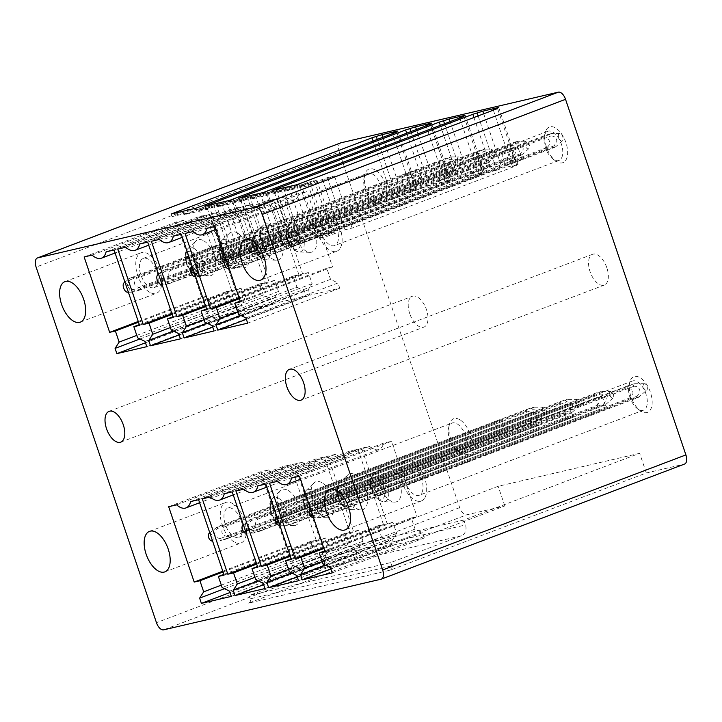 <?xml version="1.0" encoding="UTF-8"?>
<svg xmlns="http://www.w3.org/2000/svg" width="722" height="722" viewBox="0 0 722 722"><rect width="100%" height="100%" fill="white"/><g stroke="black" fill="none" stroke-linecap="round" stroke-linejoin="round"><path stroke-width="0.54" stroke-dasharray="3.61 2.71" d="M288.258 490.527A19.061 9.9 69.2 0 1 300.108 511.014A19.061 9.9 69.2 0 1 293.583 525.598A19.061 9.9 69.2 0 1 289.657 524.334A19.061 9.9 69.2 0 1 278.656 507.756A19.061 9.9 69.2 0 1 280.371 490.779A19.061 9.9 69.2 0 1 288.258 490.527M314.196 552.592L321.615 556.22L323.393 561.463L293.466 568.44L291.697 563.187L295.749 556.888L291.995 545.796L286.255 547.132L260.741 471.755L268.701 469.896A20.794 10.803 -110.8 0 0 278.087 472.964A20.794 10.803 -110.8 0 0 282.708 466.638L290.668 464.778L316.182 540.164L310.442 541.5L314.196 552.592L222.123 587.528M535.598 413.733A8.664 4.503 -110.8 0 0 534.163 412.298L528.865 413.535A8.664 4.503 -110.8 0 0 528.54 415.376L531.861 425.213A8.664 4.503 -110.8 0 0 533.305 426.648L538.594 425.411A8.664 4.503 -110.8 0 0 538.928 423.57L535.598 413.733L312.689 498.324A8.664 4.503 -110.8 0 0 311.254 496.889L305.957 498.126A8.664 4.503 -110.8 0 0 305.623 499.967L308.953 509.804A8.664 4.503 -110.8 0 0 310.388 511.23L315.685 510.003A8.664 4.503 -110.8 0 0 316.019 508.153L312.689 498.324M538.928 423.57L316.019 508.153M534.163 412.298L311.254 496.889M538.594 425.411L315.685 510.003M528.865 413.535L305.957 498.126M533.305 426.648L310.388 511.23M528.54 415.376L305.623 499.967M531.861 425.213L308.953 509.804M355.522 474.859A19.061 9.9 69.2 0 1 367.363 495.346A19.061 9.9 69.2 0 1 360.838 509.922A19.061 9.9 69.2 0 1 356.921 508.667A19.061 9.9 69.2 0 1 345.91 492.088A19.061 9.9 69.2 0 1 347.625 475.103A19.061 9.9 69.2 0 1 355.522 474.859M381.46 536.924L388.878 540.552L390.647 545.796L360.729 552.763L358.951 547.52L363.004 541.22L359.249 530.128L353.518 531.464L328.005 456.078L335.956 454.228A20.794 10.803 -110.8 0 0 345.351 457.297A20.794 10.803 -110.8 0 0 349.971 450.961L357.922 449.111L383.436 524.488L377.705 525.833L381.46 536.924L289.387 571.86M602.852 398.066A8.664 4.503 -110.8 0 0 601.417 396.631L596.119 397.867A8.664 4.503 -110.8 0 0 595.794 399.708L599.125 409.545A8.664 4.503 -110.8 0 0 600.56 410.971L605.857 409.744A8.664 4.503 -110.8 0 0 606.182 407.894L602.852 398.066L379.943 482.657A8.664 4.503 -110.8 0 0 378.508 481.222L373.211 482.458A8.664 4.503 -110.8 0 0 372.886 484.3L376.216 494.128A8.664 4.503 -110.8 0 0 377.651 495.563L382.949 494.326A8.664 4.503 -110.8 0 0 383.274 492.485L379.943 482.657M606.182 407.894L383.274 492.485M601.417 396.631L378.508 481.222M605.857 409.744L382.949 494.326M596.119 397.867L373.211 482.458M600.56 410.971L377.651 495.563M595.794 399.708L372.886 484.3M599.125 409.545L376.216 494.128M203.73 240.787A19.061 9.9 69.2 0 1 215.571 261.274A19.061 9.9 69.2 0 1 209.046 275.858A19.061 9.9 69.2 0 1 205.129 274.595A19.061 9.9 69.2 0 1 194.128 258.016A19.061 9.9 69.2 0 1 195.833 241.04A19.061 9.9 69.2 0 1 203.73 240.787M229.668 302.852L237.087 306.48L238.856 311.723L208.938 318.7L207.16 313.456L211.221 307.148L207.467 296.056L201.727 297.392L176.213 222.015L184.164 220.165A20.794 10.803 -110.8 0 0 193.559 223.224A20.794 10.803 -110.8 0 0 198.18 216.898L206.131 215.039L231.645 290.425L225.914 291.76L229.668 302.852L137.595 337.788M444.707 177.504L441.377 167.675A8.664 4.503 -110.8 0 0 439.942 166.24L434.644 167.477A8.664 4.503 -110.8 0 0 434.31 169.318L437.64 179.155A8.664 4.503 -110.8 0 0 439.075 180.581L444.373 179.354A8.664 4.503 -110.8 0 0 444.707 177.504L454.391 173.831L451.07 163.993L441.377 167.675M451.07 163.993A8.664 4.503 -110.8 0 0 449.625 162.567L444.337 163.795A8.664 4.503 -110.8 0 0 444.003 165.645L447.333 175.473A8.664 4.503 -110.8 0 0 448.768 176.908L454.066 175.672L444.373 179.354M454.066 175.672A8.664 4.503 -110.8 0 0 454.391 173.831M449.625 162.567L439.942 166.24M448.768 176.908L439.075 180.581M444.337 163.795L434.644 167.477M447.333 175.473L437.64 179.155M444.003 165.645L434.31 169.318M221.094 250.227A8.664 4.503 69.2 0 1 221.419 248.386L226.717 247.15A8.664 4.503 69.2 0 1 228.152 248.585L231.482 258.422A8.664 4.503 69.2 0 1 231.157 260.263L225.86 261.499A8.664 4.503 69.2 0 1 224.425 260.064L221.094 250.227L246.012 240.778L249.343 250.606L224.425 260.064M431.44 123.137L450.745 180.166L445.203 182.269L449.616 181.24L284.856 243.765L277.799 245.408L258.476 252.547L250.534 254.397L267.203 247.872L260.146 249.523L424.906 186.998L434.861 183.866L450.745 180.166M416.45 129.473L434.861 183.866M270.985 225.12A19.061 9.9 69.2 0 1 282.834 245.606A19.061 9.9 69.2 0 1 276.309 260.191A19.061 9.9 69.2 0 1 272.384 258.927A19.061 9.9 69.2 0 1 261.382 242.348A19.061 9.9 69.2 0 1 263.097 225.372A19.061 9.9 69.2 0 1 270.985 225.12M296.923 287.185L304.341 290.813L306.119 296.056L276.192 303.023L274.423 297.78L278.475 291.48L274.721 280.389L268.981 281.724L243.467 206.348L251.427 204.488A20.794 10.803 -110.8 0 0 260.813 207.557A20.794 10.803 -110.8 0 0 265.434 201.23L273.394 199.371L298.908 274.757L293.168 276.093L296.923 287.185L204.849 322.12M511.961 161.836L508.631 152.008A8.664 4.503 -110.8 0 0 507.196 150.573L501.898 151.81A8.664 4.503 -110.8 0 0 501.573 153.651L504.904 163.479A8.664 4.503 -110.8 0 0 506.339 164.914L511.636 163.677A8.664 4.503 -110.8 0 0 511.961 161.836L521.654 158.163L518.324 148.326L508.631 152.008M518.324 148.326A8.664 4.503 -110.8 0 0 516.889 146.891L511.591 148.127A8.664 4.503 -110.8 0 0 511.266 149.968L514.587 159.806A8.664 4.503 -110.8 0 0 516.031 161.241L521.32 160.004L511.636 163.677M521.32 160.004A8.664 4.503 -110.8 0 0 521.654 158.163M516.889 146.891L507.196 150.573M516.031 161.241L506.339 164.914M511.591 148.127L501.898 151.81M514.587 159.806L504.904 163.479M511.266 149.968L501.573 153.651M320.333 223.459A8.664 4.503 -110.8 0 0 318.898 222.024L313.601 223.26A8.664 4.503 -110.8 0 0 313.276 225.102L316.606 234.939A8.664 4.503 -110.8 0 0 318.041 236.374L323.339 235.137A8.664 4.503 -110.8 0 0 323.664 233.287L320.333 223.459L295.415 232.917A8.664 4.503 -110.8 0 0 293.98 231.482L288.683 232.719A8.664 4.503 -110.8 0 0 288.349 234.56L291.679 244.397A8.664 4.503 -110.8 0 0 293.123 245.823L298.412 244.596A8.664 4.503 -110.8 0 0 298.746 242.745L295.415 232.917M323.664 233.287L298.746 242.745M318.898 222.024L293.98 231.482M323.339 235.137L298.412 244.596M313.601 223.26L288.683 232.719M318.041 236.374L293.123 245.823M313.276 225.102L288.349 234.56M316.606 234.939L291.679 244.397M308.095 184.769L327.418 177.63L334.476 175.978L309.558 185.437L284.847 191.195L309.765 181.736L316.823 180.094L300.153 186.619L308.095 184.769L325.73 236.879L345.053 229.74L352.119 228.089L516.88 165.573L497.575 108.544M300.153 186.619L317.788 238.729L325.73 236.879M498.703 107.47L517.999 164.499L512.467 166.601L516.88 165.573M483.704 113.805L502.115 168.199L517.999 164.499M381.045 579.197L684.257 464.138L646.307 472.982L390.169 570.181L248.675 603.141L504.813 505.942L466.863 514.786L163.65 629.846M248.675 603.141A3.466 2.951 76.9 0 0 250.335 598.818L391.829 565.849A3.466 2.951 76.9 0 1 390.169 570.181M646.307 472.982L639.647 453.317L463.813 520.039L465.482 524.957A8.664 7.382 76.9 0 1 461.331 535.778L390.719 562.573L249.225 595.533L250.335 598.818M390.719 562.573L391.829 565.849M461.331 535.778L319.837 568.737L249.225 595.533M319.837 568.737A8.664 7.382 76.9 0 0 323.988 557.916L465.482 524.957M463.813 520.039L322.328 553.007L323.988 557.916M639.647 453.317L498.162 486.276L322.328 553.007M340.486 247.718A21.66 11.254 -110.8 0 0 337.752 222.755A21.66 11.254 -110.8 0 0 321.425 210.725A21.66 11.254 -110.8 0 0 317.743 214.235A21.66 11.254 -110.8 0 0 320.478 239.199A21.66 11.254 -110.8 0 0 336.804 251.229A21.66 11.254 -110.8 0 0 340.486 247.718M337.3 243.034A15.595 8.104 -110.8 0 0 335.333 225.056A15.595 8.104 -110.8 0 0 323.582 216.392A15.595 8.104 -110.8 0 0 320.92 218.919A15.595 8.104 -110.8 0 0 322.896 236.897A15.595 8.104 -110.8 0 0 334.647 245.561A15.595 8.104 -110.8 0 0 337.3 243.034M561.599 157.919A15.595 8.104 -110.8 0 0 559.631 139.942A15.595 8.104 -110.8 0 0 547.872 131.278A15.595 8.104 -110.8 0 0 545.218 133.805A15.595 8.104 -110.8 0 0 544.406 136.034A15.595 8.104 -110.8 0 0 553.196 159.192A15.595 8.104 -110.8 0 0 558.945 160.446A15.595 8.104 -110.8 0 0 561.599 157.919M546.166 130.077A19.061 9.9 69.2 0 1 561.77 134.184A19.061 9.9 69.2 0 1 566.183 159.544A19.061 9.9 69.2 0 1 555.913 161.096A19.061 9.9 69.2 0 1 545.173 132.794A19.061 9.9 69.2 0 1 546.166 130.077M425.023 497.458A21.66 11.254 -110.8 0 0 422.289 472.495A21.66 11.254 -110.8 0 0 405.963 460.465A21.66 11.254 -110.8 0 0 402.271 463.975A21.66 11.254 -110.8 0 0 405.006 488.938A21.66 11.254 -110.8 0 0 421.332 500.969A21.66 11.254 -110.8 0 0 425.023 497.458M421.838 492.774A15.595 8.104 -110.8 0 0 419.87 474.796A15.595 8.104 -110.8 0 0 408.111 466.132A15.595 8.104 -110.8 0 0 405.457 468.659A15.595 8.104 -110.8 0 0 407.425 486.637A15.595 8.104 -110.8 0 0 419.175 495.301A15.595 8.104 -110.8 0 0 421.838 492.774M646.127 407.659A15.595 8.104 -110.8 0 0 644.159 389.681A15.595 8.104 -110.8 0 0 632.409 381.017A15.595 8.104 -110.8 0 0 629.746 383.544A15.595 8.104 -110.8 0 0 628.943 385.774A15.595 8.104 -110.8 0 0 637.725 408.923A15.595 8.104 -110.8 0 0 643.473 410.186A15.595 8.104 -110.8 0 0 646.127 407.659M630.703 379.817A19.061 9.9 69.2 0 1 646.307 383.923A19.061 9.9 69.2 0 1 650.721 409.284A19.061 9.9 69.2 0 1 640.45 410.836A19.061 9.9 69.2 0 1 629.71 382.534A19.061 9.9 69.2 0 1 630.703 379.817M606.832 267.727A16.462 8.556 -110.8 0 0 592.6 254.288A16.462 8.556 -110.8 0 0 590.054 271.634A16.462 8.556 -110.8 0 0 604.287 285.073A16.462 8.556 -110.8 0 0 606.832 267.727M340.649 142.893A8.664 4.503 -110.8 0 0 339.313 152.026L36.1 267.086M339.313 152.026L459.679 507.62A8.664 4.503 -110.8 0 0 466.863 514.786M504.813 505.942L498.162 486.276M149.58 292.193A21.66 11.254 69.2 0 1 136.53 271.129A21.66 11.254 69.2 0 1 141.106 252.736A21.66 11.254 69.2 0 1 147.992 253.783A21.66 11.254 69.2 0 1 161.042 274.847A21.66 11.254 69.2 0 1 156.475 293.24A21.66 11.254 69.2 0 1 149.58 292.193M149.364 286.824A15.595 8.104 -110.8 0 0 154.318 287.573A15.595 8.104 -110.8 0 0 157.613 274.333A15.595 8.104 -110.8 0 0 148.218 259.162A15.595 8.104 -110.8 0 0 143.254 258.404A15.595 8.104 -110.8 0 0 139.96 271.652A15.595 8.104 -110.8 0 0 149.364 286.824M373.653 201.709A15.595 8.104 69.2 0 1 372.868 201.203A15.595 8.104 69.2 0 1 364.087 178.045A15.595 8.104 69.2 0 1 367.552 173.289A15.595 8.104 69.2 0 1 372.507 174.047A15.595 8.104 69.2 0 1 381.911 189.218A15.595 8.104 69.2 0 1 378.617 202.458A15.595 8.104 69.2 0 1 373.653 201.709M375.151 169.923A19.061 9.9 -110.8 0 0 364.854 174.805A19.061 9.9 -110.8 0 0 375.593 203.108A19.061 9.9 -110.8 0 0 376.55 203.73A19.061 9.9 -110.8 0 0 387.299 193.478A19.061 9.9 -110.8 0 0 375.151 169.923M234.118 541.933A21.66 11.254 69.2 0 1 221.058 520.869A21.66 11.254 69.2 0 1 225.634 502.476A21.66 11.254 69.2 0 1 232.52 503.523A21.66 11.254 69.2 0 1 245.579 524.587A21.66 11.254 69.2 0 1 241.004 542.98A21.66 11.254 69.2 0 1 234.118 541.933M233.892 536.554A15.595 8.104 -110.8 0 0 238.856 537.312A15.595 8.104 -110.8 0 0 242.15 524.064A15.595 8.104 -110.8 0 0 232.746 508.893A15.595 8.104 -110.8 0 0 227.782 508.144A15.595 8.104 -110.8 0 0 224.497 521.383A15.595 8.104 -110.8 0 0 233.892 536.554M458.19 451.44A15.595 8.104 69.2 0 1 457.405 450.943A15.595 8.104 69.2 0 1 448.615 427.785A15.595 8.104 69.2 0 1 452.08 423.029A15.595 8.104 69.2 0 1 457.044 423.787A15.595 8.104 69.2 0 1 466.439 438.949A15.595 8.104 69.2 0 1 463.145 452.198A15.595 8.104 69.2 0 1 458.19 451.44M459.679 419.662A19.061 9.9 -110.8 0 0 449.382 424.545A19.061 9.9 -110.8 0 0 460.122 452.847A19.061 9.9 -110.8 0 0 461.078 453.461A19.061 9.9 -110.8 0 0 471.827 443.218A19.061 9.9 -110.8 0 0 459.679 419.662M409.735 313.646A16.462 8.556 69.2 0 1 412.28 296.3A16.462 8.556 69.2 0 1 426.503 309.738A16.462 8.556 69.2 0 1 423.958 327.084A16.462 8.556 69.2 0 1 409.735 313.646M493.352 110.141L512.467 166.601M478.163 115.908L496.574 170.302L502.115 168.199M473.948 117.505L492.16 171.331L496.574 170.302M245.904 317.915L337.968 282.979L339.746 288.222L309.828 295.19L308.05 289.946L312.103 283.647L308.348 272.555L302.617 273.891L277.095 198.514L285.055 196.655L192.982 231.6M238.486 314.287L330.55 279.351L337.968 282.979M240.209 301.11L326.795 268.259L330.55 279.351M240.462 301.859L332.535 266.914L326.795 268.259M214.948 226.473L307.021 191.538L332.535 266.914M206.997 228.332L299.061 193.388L307.021 191.538M285.055 196.655A20.794 10.803 -110.8 0 0 294.45 199.723A20.794 10.803 -110.8 0 0 299.061 193.388M185.031 233.45L277.095 198.514M239.153 297.969L302.617 273.891M239.397 298.718L308.348 272.555M237.673 311.895L312.103 283.647M240.85 315.451L308.05 289.946M246.355 319.277L309.828 295.19M247.673 323.158L339.746 288.222M212.268 325.748L304.341 290.813M206.582 308.944L293.168 276.093M206.835 309.693L298.908 274.757M181.321 234.316L273.394 199.371M173.361 236.166L265.434 201.23M251.427 204.488L159.354 239.433M151.394 241.283L243.467 206.348M205.517 305.812L268.981 281.724M205.77 306.552L274.721 280.389M204.037 319.729L278.475 291.48M207.223 323.285L274.423 297.78M212.728 327.111L276.192 303.023M214.046 330.992L306.119 296.056M178.641 333.582L270.714 298.646L272.492 303.89L242.565 310.866L240.787 305.623L244.848 299.314L241.094 288.222L235.354 289.558L209.84 214.181L217.8 212.322L125.727 247.267M171.222 329.954L263.295 295.018L270.714 298.646M172.955 316.787L259.541 283.927L263.295 295.018M173.208 317.527L265.281 282.591L259.541 283.927M147.694 242.15L239.758 207.205L265.281 282.591M139.734 244L231.807 209.064L239.758 207.205M217.8 212.322A20.794 10.803 -110.8 0 0 227.186 215.391A20.794 10.803 -110.8 0 0 231.807 209.064M117.767 249.117L209.84 214.181M171.89 313.646L235.354 289.558M172.143 314.386L241.094 288.222M170.41 327.562L244.848 299.314M173.596 331.118L240.787 305.623M179.101 334.945L242.565 310.866M180.419 338.835L272.492 303.89M145.014 341.425L237.087 306.48M139.328 324.62L225.914 291.76M139.581 325.36L231.645 290.425M114.058 249.983L206.131 215.039M106.107 251.834L198.18 216.898M184.164 220.165L92.091 255.101M84.14 256.951L176.213 222.015M138.263 321.48L201.727 297.392M138.516 322.22L207.467 296.056M136.783 335.396L211.221 307.148M139.969 338.952L207.16 313.456M145.474 342.779L208.938 318.7M146.792 346.668L238.856 311.723M330.432 567.654L422.505 532.719L424.274 537.962L394.356 544.929L392.578 539.686L396.64 533.387L392.885 522.295L387.145 523.63L361.632 448.245L369.583 446.395L277.51 481.33M323.014 564.026L415.087 529.082L422.505 532.719M324.747 550.85L411.332 517.99L415.087 529.082M324.999 551.599L417.063 516.654L411.332 517.99M299.477 476.213L391.55 441.277L417.063 516.654M291.526 478.072L383.599 443.127L391.55 441.277M369.583 446.395A20.794 10.803 -110.8 0 0 378.978 449.454A20.794 10.803 -110.8 0 0 383.599 443.127M269.559 483.189L361.632 448.245M323.682 547.709L387.145 523.63M323.934 548.458L392.885 522.295M322.202 561.626L396.64 533.387M325.387 565.182L392.578 539.686M330.893 569.017L394.356 544.929M332.21 572.898L424.274 537.962M296.805 575.488L388.878 540.552M291.11 558.684L377.705 525.833M291.363 559.433L383.436 524.488M265.849 484.047L357.922 449.111M257.898 485.906L349.971 450.961M335.956 454.228L243.883 489.164M235.932 491.023L328.005 456.078M290.054 555.543L353.518 531.464M290.307 556.292L359.249 530.128M288.574 569.468L363.004 541.22M291.76 573.024L358.951 547.52M297.265 576.851L360.729 552.763M298.574 580.732L390.647 545.796M263.169 583.322L355.242 548.386L357.02 553.63L327.102 560.597L325.324 555.353L329.376 549.054L325.622 537.962L319.891 539.298L294.368 463.921L302.328 462.062L210.255 497.007M255.75 579.694L347.823 544.758L355.242 548.386M257.483 566.517L344.069 533.666L347.823 544.758M257.736 567.266L349.809 532.331L344.069 533.666M232.222 491.881L324.295 456.945L349.809 532.331M224.271 493.74L316.335 458.804L324.295 456.945M302.328 462.062A20.794 10.803 -110.8 0 0 311.723 465.13A20.794 10.803 -110.8 0 0 316.335 458.804M202.304 498.857L294.368 463.921M256.418 563.377L319.891 539.298M256.671 564.126L325.622 537.962M254.947 577.302L329.376 549.054M258.124 580.858L325.324 555.353M263.629 584.685L327.102 560.597M264.947 588.565L357.02 553.63M229.542 591.156L321.615 556.22M223.856 574.351L310.442 541.5M224.109 575.1L316.182 540.164M198.595 499.723L290.668 464.778M190.635 501.573L282.708 466.638M268.701 469.896L176.628 504.84M168.668 506.691L260.741 471.755M222.791 571.219L286.255 547.132M223.044 571.959L291.995 545.796M221.311 585.136L295.749 556.888M224.497 588.692L291.697 563.187M230.002 592.518L293.466 568.44M231.32 596.399L323.393 561.463M463.948 116.377L483.253 173.406L318.492 235.923L311.426 237.574L292.103 244.713L284.161 246.563L300.839 240.038L293.773 241.68L458.533 179.164L468.488 176.033L484.372 172.332L478.839 174.435L483.253 173.406M459.724 117.975L478.839 174.435M465.067 115.303L484.372 172.332M450.077 121.639L468.488 176.033M444.535 123.742L462.946 178.135M440.321 125.339L458.533 179.164M430.321 124.211L449.616 181.24M426.097 125.818L445.203 182.269M410.908 131.575L429.319 185.969M406.694 133.182L424.906 186.998M396.685 132.045L415.989 189.074L251.229 251.599L244.171 253.242L224.849 260.38L216.907 262.23L233.576 255.705L226.518 257.357L391.279 194.832L401.224 191.7L417.117 188L411.576 190.103L415.989 189.074M392.47 133.651L411.576 190.103M397.813 130.971L417.117 188M382.813 137.306L401.224 191.7M377.281 139.409L395.692 193.803M373.057 141.016L391.279 194.832M316.823 180.094L334.466 232.204L327.4 233.847L492.16 171.331M334.466 232.204L317.788 238.729M314.548 181.15L332.192 233.26M322.49 179.3L340.134 231.41M327.418 177.63L345.053 229.74M309.765 181.736L327.4 233.847M334.476 175.978L352.119 228.089M272.104 190.482L272.988 193.108L284.071 188.902L308.781 183.144L309.558 185.437M284.071 188.902L284.847 191.195M296.814 184.724L297.708 187.35L272.988 193.108M308.781 183.144L297.708 187.35M304.621 217.286A19.061 9.9 -110.8 0 0 296.724 217.539A19.061 9.9 -110.8 0 0 295.009 234.515A19.061 9.9 -110.8 0 0 306.02 251.094A19.061 9.9 -110.8 0 0 309.937 252.348A19.061 9.9 -110.8 0 0 316.462 237.773A19.061 9.9 -110.8 0 0 304.621 217.286M467.946 161.484A8.664 4.503 69.2 0 1 468.271 159.643L473.569 158.407A8.664 4.503 69.2 0 1 475.004 159.842L478.334 169.67A8.664 4.503 69.2 0 1 478 171.52L472.711 172.748A8.664 4.503 69.2 0 1 471.267 171.322L467.946 161.484L477.63 157.811L480.96 167.639L471.267 171.322M254.722 242.393A8.664 4.503 69.2 0 1 255.056 240.552L260.344 239.316A8.664 4.503 69.2 0 1 261.788 240.751L265.109 250.579A8.664 4.503 69.2 0 1 264.784 252.429L259.487 253.666A8.664 4.503 69.2 0 1 258.052 252.231L254.722 242.393L279.649 232.935L282.97 242.772L258.052 252.231M480.96 167.639A8.664 4.503 -110.8 0 0 482.395 169.074L487.693 167.838A8.664 4.503 -110.8 0 0 488.027 165.997L484.697 156.16A8.664 4.503 -110.8 0 0 483.262 154.725L477.964 155.961L468.271 159.643M477.964 155.961A8.664 4.503 -110.8 0 0 477.63 157.811M482.395 169.074L472.711 172.748M483.262 154.725L473.569 158.407M487.693 167.838L478 171.52M484.697 156.16L475.004 159.842M488.027 165.997L478.334 169.67M237.357 232.953A19.061 9.9 -110.8 0 0 229.461 233.206A19.061 9.9 -110.8 0 0 227.755 250.182A19.061 9.9 -110.8 0 0 238.756 266.761A19.061 9.9 -110.8 0 0 242.673 268.024A19.061 9.9 -110.8 0 0 249.198 253.44A19.061 9.9 -110.8 0 0 237.357 232.953M400.683 177.152A8.664 4.503 69.2 0 1 401.017 175.311L406.305 174.074A8.664 4.503 69.2 0 1 407.75 175.509L411.071 185.337A8.664 4.503 69.2 0 1 410.746 187.188L405.448 188.424A8.664 4.503 69.2 0 1 404.013 186.989L400.683 177.152L410.376 173.479L413.706 183.307L404.013 186.989M187.467 258.07A8.664 4.503 69.2 0 1 187.792 256.22L193.09 254.983A8.664 4.503 69.2 0 1 194.525 256.418L197.855 266.256A8.664 4.503 69.2 0 1 197.53 268.097L192.232 269.333A8.664 4.503 69.2 0 1 190.798 267.898L187.467 258.07L212.385 248.612L215.716 258.44L190.798 267.898M413.706 183.307A8.664 4.503 -110.8 0 0 415.141 184.742L420.439 183.505A8.664 4.503 -110.8 0 0 420.764 181.664L417.433 171.836A8.664 4.503 -110.8 0 0 415.998 170.401L410.701 171.628L401.017 175.311M410.701 171.628A8.664 4.503 -110.8 0 0 410.376 173.479M415.141 184.742L405.448 188.424M415.998 170.401L406.305 174.074M420.439 183.505L410.746 187.188M417.433 171.836L407.75 175.509M420.764 181.664L411.071 185.337M389.149 467.026A19.061 9.9 -110.8 0 0 381.252 467.269A19.061 9.9 -110.8 0 0 379.546 484.254A19.061 9.9 -110.8 0 0 390.548 500.833A19.061 9.9 -110.8 0 0 394.465 502.088A19.061 9.9 -110.8 0 0 400.99 487.503A19.061 9.9 -110.8 0 0 389.149 467.026M339.259 492.133A8.664 4.503 69.2 0 1 339.584 490.292L344.881 489.056A8.664 4.503 69.2 0 1 346.316 490.491L349.647 500.319A8.664 4.503 69.2 0 1 349.313 502.169L344.024 503.396A8.664 4.503 69.2 0 1 342.58 501.971L339.259 492.133L562.167 407.542L565.497 417.379L342.58 501.971M565.497 417.379A8.664 4.503 -110.8 0 0 566.932 418.814L344.024 503.396M566.932 418.814L572.23 417.578A8.664 4.503 -110.8 0 0 572.555 415.737L569.225 405.899A8.664 4.503 -110.8 0 0 567.79 404.464L562.492 405.701L339.584 490.292M562.492 405.701A8.664 4.503 -110.8 0 0 562.167 407.542M572.23 417.578L349.313 502.169M567.79 404.464L344.881 489.056M572.555 415.737L349.647 500.319M569.225 405.899L346.316 490.491M321.895 482.693A19.061 9.9 -110.8 0 0 313.998 482.946A19.061 9.9 -110.8 0 0 312.283 499.922A19.061 9.9 -110.8 0 0 323.294 516.501A19.061 9.9 -110.8 0 0 327.21 517.755A19.061 9.9 -110.8 0 0 333.735 503.18A19.061 9.9 -110.8 0 0 321.895 482.693M498.234 433.047A8.664 4.503 69.2 0 0 499.669 434.482L504.967 433.245A8.664 4.503 69.2 0 0 505.301 431.404L501.971 421.567A8.664 4.503 69.2 0 0 500.536 420.141L495.238 421.368A8.664 4.503 69.2 0 0 494.904 423.218L498.234 433.047L275.326 517.638A8.664 4.503 69.2 0 0 276.761 519.073L282.058 517.836A8.664 4.503 69.2 0 0 282.383 515.986L279.062 506.158A8.664 4.503 69.2 0 0 277.618 504.723L272.329 505.96A8.664 4.503 69.2 0 0 271.995 507.801L275.326 517.638M494.904 423.218L271.995 507.801M499.669 434.482L276.761 519.073M495.238 421.368L272.329 505.96M504.967 433.245L282.058 517.836M500.536 420.141L277.618 504.723M505.301 431.404L282.383 515.986M501.971 421.567L279.062 506.158M282.97 242.772A8.664 4.503 -110.8 0 0 284.414 244.207L289.712 242.971A8.664 4.503 -110.8 0 0 290.036 241.13L286.706 231.293L261.788 240.751M290.036 241.13L265.109 250.579M286.706 231.293A8.664 4.503 -110.8 0 0 285.271 229.858L260.344 239.316M289.712 242.971L264.784 252.429M285.271 229.858L279.974 231.094L255.056 240.552M284.414 244.207L259.487 253.666M279.974 231.094A8.664 4.503 -110.8 0 0 279.649 232.935M266.526 194.453L274.468 192.603L293.791 185.464L300.848 183.812L275.93 193.27L251.211 199.028L276.138 189.57L283.195 187.928L266.526 194.453L284.161 246.563M280.921 188.983L298.556 241.094M283.195 187.928L300.839 240.038M274.468 192.603L292.103 244.713M288.863 187.133L306.507 239.244M293.791 185.464L311.426 237.574M276.138 189.57L293.773 241.68M300.848 183.812L318.492 235.923M238.477 198.315L239.361 200.942L250.435 196.736L275.154 190.978L275.93 193.27M250.435 196.736L251.211 199.028M263.187 192.557L264.081 195.184L239.361 200.942M275.154 190.978L264.081 195.184M249.343 250.606A8.664 4.503 -110.8 0 0 250.778 252.041L225.86 261.499M250.778 252.041L256.075 250.805A8.664 4.503 -110.8 0 0 256.409 248.964L253.079 239.126A8.664 4.503 -110.8 0 0 251.644 237.691L246.346 238.928L221.419 248.386M246.346 238.928A8.664 4.503 -110.8 0 0 246.012 240.778M256.075 250.805L231.157 260.263M251.644 237.691L226.717 247.15M256.409 248.964L231.482 258.422M253.079 239.126L228.152 248.585M232.89 202.286L240.841 200.436L260.164 193.297L267.221 191.655L242.303 201.104L217.584 206.862L242.511 197.404L249.568 195.761L232.89 202.286L250.534 254.397M247.294 196.817L264.929 248.928M249.568 195.761L267.203 247.872M240.841 200.436L258.476 252.547M255.236 194.967L272.871 247.077M260.164 193.297L277.799 245.408M242.511 197.404L260.146 249.523M267.221 191.655L284.856 243.765M204.849 206.149L205.734 208.775L216.808 204.57L241.527 198.812L242.303 201.104M216.808 204.57L217.584 206.862M229.56 200.391L230.444 203.017L205.734 208.775M241.527 198.812L230.444 203.017M215.716 258.44A8.664 4.503 -110.8 0 0 217.151 259.875L222.448 258.638A8.664 4.503 -110.8 0 0 222.773 256.797L219.452 246.96L194.525 256.418M222.773 256.797L197.855 266.256M219.452 246.96A8.664 4.503 -110.8 0 0 218.008 245.534L193.09 254.983M222.448 258.638L197.53 268.097M218.008 245.534L212.719 246.762L187.792 256.22M217.151 259.875L192.232 269.333M212.719 246.762A8.664 4.503 -110.8 0 0 212.385 248.612M199.263 210.12L207.205 208.27L226.528 201.131L233.594 199.489L208.667 208.947L183.957 214.705L208.875 205.247L215.941 203.595L199.263 210.12L216.907 262.23M213.667 204.66L231.302 256.77M215.941 203.595L233.576 255.705M207.205 208.27L224.849 260.38M221.609 202.801L239.244 254.911M226.528 201.131L244.171 253.242M208.875 205.247L226.518 257.357M233.594 199.489L251.229 251.599M171.213 213.992L172.107 216.609L183.18 212.403L207.891 206.645L208.667 208.947M183.18 212.403L183.957 214.705M195.933 208.234L196.817 210.851L172.107 216.609M207.891 206.645L196.817 210.851M646.813 390.051A3.466 1.805 -110.8 0 0 647.291 387.524A3.466 1.805 -110.8 0 0 644.403 383.698A3.466 1.805 -110.8 0 0 643.275 386.469A3.466 1.805 -110.8 0 0 644.8 389.582A3.466 1.805 -110.8 0 0 646.813 390.051L639.141 396.856L637.075 397.894A8.682 4.513 -110.8 0 0 637.391 396.053L328.6 513.234L328.275 515.075L637.066 397.903C641.452 396.125 637.842 396.947 631.858 399.095L320.902 517.421L313.429 517.421M630.432 397.66L321.434 514.921C317.698 514.858 315.713 513.044 315.496 509.47L318.113 505.084L627.093 387.831L631.75 389.456C633.717 392.398 633.275 395.133 630.432 397.66L631.858 399.095M627.093 387.831L627.409 385.99C633.384 383.842 636.994 383.021 632.625 384.79A8.682 4.513 -110.8 0 1 634.06 386.225C637.77 386.288 639.737 388.111 639.972 391.712L637.391 396.053M644.403 383.698L634.656 383.698L323.835 501.971C317.942 504.091 314.052 505.021 318.456 503.234L316.453 504.236L310.695 509.344M318.113 505.084L318.456 503.234L627.409 385.99M321.434 514.921L322.887 516.347C318.465 518.143 322.364 517.205 328.266 515.084M634.06 386.225L325.27 503.405L323.835 501.971M328.6 513.234L323.998 511.609C322.012 508.703 322.436 505.969 325.279 503.414M313.339 517.16A3.989 2.076 -110.8 0 0 313.917 514.226A3.989 2.076 -110.8 0 0 310.866 509.84M558.458 136.638A3.989 2.076 69.2 0 1 559.749 133.444A3.989 2.076 69.2 0 1 563.07 137.857A3.989 2.076 69.2 0 1 562.528 140.763A3.989 2.076 69.2 0 1 560.209 140.221A3.989 2.076 69.2 0 1 558.458 136.638M229.163 268.467A5.063 2.635 -110.8 0 0 230.02 264.64A5.063 2.635 -110.8 0 0 225.977 259.054M562.528 140.763L555.913 146.629L553.891 147.649A8.664 4.503 -110.8 0 0 554.216 145.799L241.319 264.541L240.995 266.382L553.891 147.649C558.259 145.871 554.541 146.737 548.603 148.876L233.702 268.692L229.235 268.692M544.153 135.772L231.266 254.505C226.879 256.292 230.535 255.444 236.536 253.278L549.469 134.527C553.882 132.74 550.092 133.633 544.162 135.772A8.664 4.503 -110.8 0 0 543.828 137.613L548.449 139.229C550.426 142.144 550.002 144.878 547.15 147.432A8.664 4.503 -110.8 0 0 548.594 148.876M559.749 133.444L551.482 133.444L549.469 134.527L550.913 135.962C554.64 136.025 556.617 137.839 556.833 141.422L554.216 145.799M225.805 258.557L231.257 254.505L230.932 256.346L228.342 260.705C228.504 264.252 230.48 266.075 234.262 266.174L547.159 147.45M230.932 256.346L543.828 137.613M234.262 266.183L235.697 267.618C231.356 269.387 234.984 268.539 240.995 266.382M241.319 264.541L236.681 262.916C234.677 260.064 235.11 257.33 237.98 254.713L550.913 135.962M236.536 253.278L237.98 254.713M524.822 144.472A3.989 2.076 69.2 0 1 526.121 141.277A3.989 2.076 69.2 0 1 529.443 145.691A3.989 2.076 69.2 0 1 528.901 148.597A3.989 2.076 69.2 0 1 526.573 148.064A3.989 2.076 69.2 0 1 524.822 144.472M195.536 276.3A5.063 2.635 -110.8 0 0 196.393 272.474A5.063 2.635 -110.8 0 0 192.35 266.887M528.901 148.597L522.286 154.463L520.264 155.483A8.664 4.503 -110.8 0 0 520.589 153.633L207.692 272.375L207.367 274.216L520.264 155.483C524.632 153.705 520.914 154.571 514.976 156.71L200.075 276.526L195.608 276.526M510.526 143.606L197.629 262.339C193.243 264.126 196.898 263.277 202.909 261.111L515.842 142.36C520.255 140.573 516.465 141.467 510.535 143.606A8.664 4.503 -110.8 0 0 510.201 145.447L514.813 147.071C516.799 149.977 516.365 152.712 513.523 155.266A8.664 4.503 -110.8 0 0 514.966 156.71M526.121 141.277L517.854 141.277L515.842 142.36L517.277 143.795C521.013 143.858 522.99 145.673 523.206 149.255L520.589 153.633M192.178 266.391L197.629 262.339L197.305 264.189L194.714 268.539C194.877 272.086 196.853 273.909 200.626 274.008L513.532 155.284M197.305 264.189L510.201 145.447M200.635 274.017L202.07 275.452C197.729 277.221 201.357 276.382 207.367 274.216M207.692 272.375L203.044 270.75C201.05 267.898 201.483 265.164 204.353 262.546L517.277 143.795M202.909 261.111L204.353 262.546M600.433 394.059L598.998 392.624L290.208 509.804L291.643 511.239L600.433 394.059C604.143 394.122 606.11 395.945 606.345 399.546L603.754 403.896L294.973 521.067L294.639 522.918L603.439 405.728C607.816 403.959 604.206 404.78 598.231 406.937L287.275 525.255L279.802 525.255M609.648 394.302A3.466 1.805 69.2 0 1 610.767 391.532A3.466 1.805 69.2 0 1 613.655 395.358A3.466 1.805 69.2 0 1 613.186 397.885A3.466 1.805 69.2 0 1 611.164 397.416A3.466 1.805 69.2 0 1 609.648 394.302M279.712 524.993A3.989 2.076 -110.8 0 0 280.289 522.06A3.989 2.076 -110.8 0 0 277.23 517.674M294.63 522.918C288.728 525.047 284.847 525.977 289.251 524.181L287.807 522.755L596.805 405.493L598.231 406.937M603.43 405.737L603.763 403.887M596.805 405.493C599.648 402.966 600.09 400.232 598.123 397.29L593.466 395.665L593.782 393.824L284.829 511.068L282.825 512.069L277.067 517.178M593.466 395.665L284.486 512.918L284.829 511.068C280.425 512.855 284.306 511.925 290.208 509.804M294.982 521.067L290.37 519.452C288.385 516.537 288.809 513.802 291.652 511.248M613.186 397.885L605.505 404.699L603.439 405.728M593.782 393.824C599.747 391.676 603.366 390.855 598.998 392.624L601.029 391.532L610.767 391.532M287.807 522.755C284.062 522.692 282.085 520.878 281.86 517.304L284.486 512.918M491.195 152.306A3.989 2.076 69.2 0 1 492.494 149.111A3.989 2.076 69.2 0 1 495.815 153.524A3.989 2.076 69.2 0 1 495.274 156.439A3.989 2.076 69.2 0 1 492.946 155.898A3.989 2.076 69.2 0 1 491.195 152.306M161.899 284.134A5.063 2.635 -110.8 0 0 162.766 280.307A5.063 2.635 -110.8 0 0 158.714 274.721M495.274 156.439L488.659 162.297L486.628 163.316A8.664 4.503 -110.8 0 0 486.962 161.475L174.065 280.208L173.74 282.049L486.637 163.316C491.005 161.547 487.287 162.405 481.339 164.544A8.664 4.503 -110.8 0 1 479.904 163.109C482.738 160.546 483.171 157.811 481.186 154.905L476.574 153.281A8.664 4.503 -110.8 0 1 476.899 151.44L164.002 270.172L163.677 272.023L476.574 153.281M158.551 274.225L164.002 270.181C159.616 271.959 163.271 271.111 169.282 268.945L482.215 150.203L483.65 151.629C487.386 151.692 489.354 153.515 489.579 157.098L486.962 161.466M476.899 151.44C482.837 149.301 486.628 148.407 482.215 150.203L484.218 149.111L492.494 149.111M163.677 272.023L161.078 276.373C161.25 279.919 163.226 281.742 166.999 281.842L479.895 163.118M481.339 164.553L166.448 284.369L161.981 284.369M167.008 281.851L168.443 283.286C164.093 285.055 167.73 284.215 173.74 282.049M174.065 280.208L169.417 278.584C167.423 275.732 167.856 272.997 170.717 270.38L483.65 151.629M169.282 268.945L170.717 270.38M566.806 401.892L565.371 400.457L256.581 517.638L258.016 519.073L566.806 401.892C570.515 401.955 572.483 403.778 572.708 407.379L570.127 411.73L261.346 528.901L261.012 530.751L569.811 413.571L570.136 411.72M576.021 402.136A3.466 1.805 69.2 0 1 577.14 399.365A3.466 1.805 69.2 0 1 580.028 403.192A3.466 1.805 69.2 0 1 579.558 405.719A3.466 1.805 69.2 0 1 577.537 405.25A3.466 1.805 69.2 0 1 576.021 402.136M246.085 532.836A3.989 2.076 -110.8 0 0 246.662 529.894A3.989 2.076 -110.8 0 0 243.603 525.517M261.003 530.751C255.101 532.881 251.211 533.811 255.624 532.015L254.171 530.589L563.178 413.327L564.604 414.771L253.639 533.089L246.166 533.089M563.178 413.327C566.021 410.8 566.463 408.065 564.496 405.123L559.839 403.499L560.155 401.667L251.202 518.901L243.44 525.02M559.839 403.499L250.859 520.752L251.202 518.901C246.789 520.688 250.678 519.768 256.581 517.638M261.346 528.901L256.743 527.286C254.758 524.371 255.182 521.636 258.016 519.082M564.604 414.771C570.57 412.614 574.189 411.793 569.811 413.571L571.878 412.533L579.558 405.719M560.155 401.667C566.12 399.51 569.739 398.688 565.362 400.457L567.402 399.365L577.14 399.365M254.171 530.589C250.435 530.535 248.449 528.712 248.233 525.138L250.859 520.752M457.567 160.14A3.989 2.076 69.2 0 1 458.867 156.954A3.989 2.076 69.2 0 1 462.188 161.358A3.989 2.076 69.2 0 1 461.638 164.273A3.989 2.076 69.2 0 1 459.318 163.732A3.989 2.076 69.2 0 1 457.567 160.14M128.272 291.968A5.063 2.635 -110.8 0 0 129.139 288.141A5.063 2.635 -110.8 0 0 125.086 282.555M461.638 164.273L455.022 170.139L453.001 171.15A8.664 4.503 -110.8 0 0 453.335 169.309L140.438 288.042L140.113 289.883L453.001 171.15C457.378 169.381 453.66 170.239 447.712 172.387A8.664 4.503 -110.8 0 1 446.268 170.943C449.111 168.379 449.544 165.645 447.559 162.739L442.947 161.123A8.664 4.503 -110.8 0 1 443.272 159.273L130.375 278.006L130.05 279.856L442.938 161.114M124.924 282.058L130.375 278.015C125.989 279.793 129.644 278.945 135.655 276.788L448.588 158.037L450.023 159.463C453.75 159.526 455.726 161.349 455.943 164.932L453.335 169.309M443.272 159.273C449.21 157.134 452.992 156.25 448.588 158.037L450.591 156.945L458.867 156.954M447.703 172.387L134.815 291.119L133.371 289.684L446.268 170.952M130.05 279.856L127.451 284.206C127.623 287.762 129.59 289.576 133.371 289.675M140.104 289.883C134.093 292.049 130.465 292.888 134.815 291.119L132.821 292.202L128.354 292.202M140.438 288.042L135.79 286.417C133.796 283.565 134.229 280.831 137.09 278.214L450.023 159.463M135.655 276.788L137.09 278.214M533.179 409.726L531.735 408.291L222.954 525.472L224.389 526.907L533.179 409.726C536.879 409.789 538.856 411.612 539.081 415.213L536.5 419.563L227.71 536.735L227.385 538.585L536.184 421.404L536.5 419.563M542.384 409.97A3.466 1.805 69.2 0 1 543.513 407.199A3.466 1.805 69.2 0 1 546.401 411.026A3.466 1.805 69.2 0 1 545.922 413.562A3.466 1.805 69.2 0 1 543.91 413.092A3.466 1.805 69.2 0 1 542.384 409.97M212.458 540.67A3.989 2.076 -110.8 0 0 213.035 537.728A3.989 2.076 -110.8 0 0 209.976 533.35M227.376 538.585C221.474 540.715 217.584 541.644 221.997 539.848L220.544 538.422L529.551 421.161L530.968 422.605L220.011 540.922L212.539 540.922M529.551 421.161C532.394 418.634 532.836 415.899 530.869 412.957L526.212 411.332L526.519 409.5L217.575 526.735L209.804 532.854M526.212 411.332L217.232 528.585L217.575 526.735C213.161 528.531 217.051 527.601 222.954 525.472M227.719 536.735L223.116 535.119C221.122 532.213 221.546 529.479 224.389 526.916M530.968 422.605C536.942 420.448 540.561 419.626 536.184 421.404L538.242 420.366L545.922 413.562M526.519 409.5C532.484 407.343 536.112 406.522 531.735 408.291L533.775 407.199L543.513 407.199M220.544 538.422C216.808 538.368 214.822 536.545 214.605 532.971L217.232 528.585M278.502 498.18A14.684 7.626 69.2 0 1 287.618 513.956A14.684 7.626 69.2 0 1 282.6 525.183A14.684 7.626 69.2 0 1 279.576 524.217A14.684 7.626 69.2 0 1 271.102 511.447A14.684 7.626 69.2 0 1 272.42 498.37A14.684 7.626 69.2 0 1 278.502 498.18M276.77 501.781A11.417 5.929 69.2 0 1 284.044 515.878A11.417 5.929 69.2 0 1 277.609 522.015A11.417 5.929 69.2 0 1 270.344 507.909A11.417 5.929 69.2 0 1 276.77 501.781M310.406 493.947A11.417 5.929 69.2 0 1 317.671 508.044A11.417 5.929 69.2 0 1 311.236 514.181A11.417 5.929 69.2 0 1 303.971 500.075A11.417 5.929 69.2 0 1 310.406 493.947M345.757 482.513A14.684 7.626 69.2 0 1 354.881 498.288A14.684 7.626 69.2 0 1 349.854 509.515A14.684 7.626 69.2 0 1 346.84 508.541A14.684 7.626 69.2 0 1 338.365 495.779A14.684 7.626 69.2 0 1 339.683 482.702A14.684 7.626 69.2 0 1 345.757 482.513M344.033 486.105A11.417 5.929 69.2 0 1 351.298 500.211A11.417 5.929 69.2 0 1 344.872 506.348A11.417 5.929 69.2 0 1 337.598 492.242A11.417 5.929 69.2 0 1 344.033 486.105M377.66 478.271A11.417 5.929 69.2 0 1 384.934 492.377A11.417 5.929 69.2 0 1 378.499 498.514A11.417 5.929 69.2 0 1 371.225 484.408A11.417 5.929 69.2 0 1 377.66 478.271M193.965 248.44A14.684 7.626 69.2 0 1 203.09 264.216A14.684 7.626 69.2 0 1 198.063 275.443A14.684 7.626 69.2 0 1 195.048 274.477A14.684 7.626 69.2 0 1 186.574 261.707A14.684 7.626 69.2 0 1 187.891 248.63A14.684 7.626 69.2 0 1 193.965 248.44M192.242 252.041A11.417 5.929 69.2 0 1 199.516 266.147A11.417 5.929 69.2 0 1 193.081 272.275A11.417 5.929 69.2 0 1 185.807 258.178A11.417 5.929 69.2 0 1 192.242 252.041M225.869 244.207A11.417 5.929 69.2 0 1 233.143 258.314A11.417 5.929 69.2 0 1 226.708 264.442A11.417 5.929 69.2 0 1 219.434 250.335A11.417 5.929 69.2 0 1 225.869 244.207M261.229 232.773A14.684 7.626 69.2 0 1 270.344 248.548A14.684 7.626 69.2 0 1 265.326 259.776A14.684 7.626 69.2 0 1 262.303 258.81A14.684 7.626 69.2 0 1 253.828 246.04A14.684 7.626 69.2 0 1 255.146 232.962A14.684 7.626 69.2 0 1 261.229 232.773M259.496 236.374A11.417 5.929 69.2 0 1 266.77 250.471A11.417 5.929 69.2 0 1 260.335 256.608A11.417 5.929 69.2 0 1 253.07 242.502A11.417 5.929 69.2 0 1 259.496 236.374M293.132 228.54A11.417 5.929 69.2 0 1 300.397 242.637A11.417 5.929 69.2 0 1 293.962 248.774A11.417 5.929 69.2 0 1 286.697 234.668A11.417 5.929 69.2 0 1 293.132 228.54M459.679 507.62L156.466 622.68M295.93 250.967A14.684 7.626 69.2 0 1 287.455 238.206A14.684 7.626 69.2 0 1 288.782 225.129A14.684 7.626 69.2 0 1 294.856 224.939A14.684 7.626 69.2 0 1 303.98 240.715A14.684 7.626 69.2 0 1 298.953 251.942A14.684 7.626 69.2 0 1 295.93 250.967M228.675 266.644A14.684 7.626 69.2 0 1 220.201 253.873A14.684 7.626 69.2 0 1 221.519 240.796A14.684 7.626 69.2 0 1 227.601 240.607A14.684 7.626 69.2 0 1 236.717 256.382A14.684 7.626 69.2 0 1 231.69 267.609A14.684 7.626 69.2 0 1 228.675 266.644M380.467 500.707A14.684 7.626 69.2 0 1 371.992 487.946A14.684 7.626 69.2 0 1 373.31 474.868A14.684 7.626 69.2 0 1 379.384 474.679A14.684 7.626 69.2 0 1 388.508 490.446A14.684 7.626 69.2 0 1 383.481 501.682A14.684 7.626 69.2 0 1 380.467 500.707M313.204 516.374A14.684 7.626 69.2 0 1 304.729 503.613A14.684 7.626 69.2 0 1 306.047 490.536A14.684 7.626 69.2 0 1 312.13 490.346A14.684 7.626 69.2 0 1 321.254 506.122A14.684 7.626 69.2 0 1 316.227 517.349A14.684 7.626 69.2 0 1 313.204 516.374M293.583 525.598L282.6 525.183L278.638 523.964C273.349 520.625 270.344 514.741 269.631 506.303C269.694 502.683 270.633 500.039 272.42 498.37L280.371 490.779M360.838 509.922L349.854 509.515L345.892 508.288C340.603 504.958 337.598 499.073 336.885 490.626C336.957 487.016 337.887 484.372 339.683 482.702L347.625 475.103M209.046 275.858L198.063 275.443L194.11 274.225C188.812 270.894 185.816 265.001 185.103 256.563C185.166 252.944 186.095 250.299 187.891 248.63L195.833 241.04M276.309 260.191L265.326 259.776L261.364 258.557C256.075 255.218 253.07 249.334 252.357 240.895C252.429 237.276 253.359 234.632 255.146 232.962L263.097 225.372M321.425 210.725L245.281 239.623M336.804 251.229L260.651 280.127M547.872 131.278L323.582 216.392M558.945 160.446L334.647 245.561M553.196 159.192L555.913 161.096M544.406 136.034L545.173 132.794M405.963 460.465L329.81 489.354M421.332 500.969L345.179 529.867M632.409 381.017L408.111 466.132M643.473 410.186L419.175 495.301M637.725 408.923L640.45 410.836M628.943 385.774L629.71 382.534M592.6 254.288L289.387 369.348M604.287 285.073L301.074 400.132M64.953 281.634L141.106 252.736M80.322 322.138L156.475 293.24M143.254 258.404L367.552 173.289M154.318 287.573L378.617 202.458M372.868 201.203L375.593 203.108M364.087 178.045L364.854 174.805M149.481 531.374L225.634 502.476M164.86 571.878L241.004 542.98M227.782 508.144L452.08 423.029M238.856 537.312L463.145 452.198M457.405 450.943L460.122 452.847M448.615 427.785L449.382 424.545M109.067 411.359L412.28 296.3M120.745 442.153L423.958 327.084M294.45 199.723L215.968 229.497M260.813 207.557L182.341 237.33M227.186 215.391L148.714 245.173M193.559 223.224L115.087 253.007M378.978 449.454L300.505 479.237M345.351 457.297L266.878 487.07M311.723 465.13L233.242 494.904M278.087 472.964L199.615 502.738M309.937 252.348L298.953 251.942L294.991 250.724C289.702 247.384 286.697 241.5 285.984 233.053C286.056 229.443 286.986 226.798 288.782 225.129L296.724 217.539M242.673 268.024L231.69 267.609L227.737 266.391C222.439 263.052 219.443 257.167 218.73 248.729C218.793 245.11 219.723 242.466 221.519 240.796L229.461 233.206M394.465 502.088L383.481 501.682L379.528 500.454C374.231 497.124 371.234 491.24 370.521 482.792C370.585 479.173 371.514 476.538 373.31 474.868L381.252 467.269M327.21 517.755L316.227 517.349L312.265 516.131C306.976 512.791 303.971 506.907 303.258 498.469C303.33 494.85 304.26 492.205 306.047 490.536L313.998 482.946"/><path stroke-width="1.08" d="M415.556 126.837L431.44 123.137L425.908 125.24L430.321 124.211L229.56 200.391L204.849 206.149L405.602 129.969L415.556 126.837L416.45 129.473M482.81 111.17L498.703 107.47L493.162 109.573L497.575 108.544L296.814 184.724L272.104 190.482L472.865 114.302L482.81 111.17L483.704 113.805M37.743 257.862A8.664 4.503 -110.8 0 0 37.436 257.953A8.664 4.503 -110.8 0 0 36.1 267.086L156.466 622.68A8.664 4.503 -110.8 0 0 163.65 629.846L381.045 579.197A8.664 4.503 -110.8 0 0 381.351 579.107A8.664 4.503 -110.8 0 0 382.687 569.974L262.321 214.38A8.664 4.503 -110.8 0 0 255.137 207.214L37.743 257.862L340.955 142.803A8.664 4.503 -110.8 0 0 340.649 142.893L37.436 257.953M241.59 243.133A21.66 11.254 -110.8 0 0 244.325 268.097A21.66 11.254 -110.8 0 0 260.651 280.127A21.66 11.254 -110.8 0 0 264.342 276.616A21.66 11.254 -110.8 0 0 261.608 251.653A21.66 11.254 -110.8 0 0 245.281 239.623A21.66 11.254 -110.8 0 0 241.59 243.133M73.436 321.091A21.66 11.254 -110.8 0 0 80.322 322.138A21.66 11.254 -110.8 0 0 84.898 303.745A21.66 11.254 -110.8 0 0 71.839 282.681A21.66 11.254 -110.8 0 0 64.953 281.634A21.66 11.254 -110.8 0 0 60.377 300.027A21.66 11.254 -110.8 0 0 73.436 321.091M157.965 570.831A21.66 11.254 -110.8 0 0 164.86 571.878A21.66 11.254 -110.8 0 0 169.426 553.485A21.66 11.254 -110.8 0 0 156.376 532.412A21.66 11.254 -110.8 0 0 149.481 531.374A21.66 11.254 -110.8 0 0 144.914 549.767A21.66 11.254 -110.8 0 0 157.965 570.831M123.291 424.798A16.462 8.556 -110.8 0 0 109.067 411.359A16.462 8.556 -110.8 0 0 106.522 428.706A16.462 8.556 -110.8 0 0 120.745 442.153A16.462 8.556 -110.8 0 0 123.291 424.798M303.619 382.786A16.462 8.556 -110.8 0 0 289.387 369.348A16.462 8.556 -110.8 0 0 286.842 386.694A16.462 8.556 -110.8 0 0 301.074 400.132A16.462 8.556 -110.8 0 0 303.619 382.786M326.118 492.864A21.66 11.254 -110.8 0 0 328.853 517.836A21.66 11.254 -110.8 0 0 345.179 529.867A21.66 11.254 -110.8 0 0 348.87 526.356A21.66 11.254 -110.8 0 0 346.136 501.384A21.66 11.254 -110.8 0 0 329.81 489.354A21.66 11.254 -110.8 0 0 326.118 492.864M247.673 323.158L217.755 330.135L215.977 324.891L220.03 318.582L216.275 307.491L210.544 308.826L185.031 233.45L192.982 231.6A20.794 10.803 -110.8 0 0 202.377 234.659A20.794 10.803 -110.8 0 0 206.997 228.332L214.948 226.473L240.462 301.859L234.731 303.195L238.486 314.287L245.904 317.915L247.673 323.158M214.046 330.992L184.128 337.968L182.35 332.725L186.402 326.416L182.648 315.324L176.917 316.66L151.394 241.283L159.354 239.433A20.794 10.803 -110.8 0 0 168.749 242.493A20.794 10.803 -110.8 0 0 173.361 236.166L181.321 234.316L206.835 309.693L201.095 311.029L204.849 322.12L212.268 325.748L214.046 330.992M180.419 338.835L150.492 345.802L148.723 340.558L152.775 334.25L149.021 323.158L143.281 324.503L117.767 249.117L125.727 247.267A20.794 10.803 -110.8 0 0 135.113 250.326A20.794 10.803 -110.8 0 0 139.734 244L147.694 242.15L173.208 317.527L167.468 318.862L171.222 329.954L178.641 333.582L180.419 338.835M146.792 346.668L116.865 353.636L115.087 348.392L119.148 342.093L115.394 331.001L109.654 332.337L84.14 256.951L92.091 255.101A20.794 10.803 -110.8 0 0 101.486 258.16A20.794 10.803 -110.8 0 0 106.107 251.834L114.058 249.983L139.581 325.36L133.841 326.696L137.595 337.788L145.014 341.425L146.792 346.668M332.21 572.898L302.283 579.874L300.505 574.622L304.567 568.322L300.812 557.231L295.072 558.566L269.559 483.189L277.51 481.33A20.794 10.803 -110.8 0 0 286.905 484.399A20.794 10.803 -110.8 0 0 291.526 478.072L299.477 476.213L324.999 551.599L319.259 552.935L323.014 564.026L330.432 567.654L332.21 572.898M298.574 580.732L268.656 587.708L266.878 582.464L270.94 576.156L267.185 565.064L261.445 566.4L235.932 491.023L243.883 489.164A20.794 10.803 -110.8 0 0 253.278 492.233A20.794 10.803 -110.8 0 0 257.898 485.906L265.849 484.047L291.363 559.433L285.632 560.768L289.387 571.86L296.805 575.488L298.574 580.732M264.947 588.565L235.029 595.542L233.251 590.298L237.303 583.99L233.549 572.898L227.818 574.234L202.304 498.857L210.255 497.007A20.794 10.803 -110.8 0 0 219.65 500.066A20.794 10.803 -110.8 0 0 224.271 493.74L232.222 491.881L257.736 567.266L251.996 568.602L255.75 579.694L263.169 583.322L264.947 588.565M231.32 596.399L201.393 603.375L199.624 598.132L203.676 591.823L199.922 580.732L194.191 582.067L168.668 506.691L176.628 504.84A20.794 10.803 -110.8 0 0 186.023 507.9A20.794 10.803 -110.8 0 0 190.635 501.573L198.595 499.723L224.109 575.1L218.369 576.436L222.123 587.528L229.542 591.156L231.32 596.399M684.257 464.138A8.664 4.503 -110.8 0 0 684.564 464.047A8.664 4.503 -110.8 0 0 685.9 454.914L565.534 99.32A8.664 4.503 -110.8 0 0 558.35 92.154L340.955 142.803M493.162 109.573L493.352 110.141M477.278 113.273L478.163 115.908M472.865 114.302L473.948 117.505M234.731 303.195L240.209 301.11M210.544 308.826L239.153 297.969M216.275 307.491L239.397 298.718M220.03 318.582L237.673 311.895M215.977 324.891L240.85 315.451M217.755 330.135L246.355 319.277M201.095 311.029L206.582 308.944M176.917 316.66L205.517 305.812M182.648 315.324L205.77 306.552M186.402 326.416L204.037 319.729M182.35 332.725L207.223 323.285M184.128 337.968L212.728 327.111M167.468 318.862L172.955 316.787M143.281 324.503L171.89 313.646M149.021 323.158L172.143 314.386M152.775 334.25L170.41 327.562M148.723 340.558L173.596 331.118M150.492 345.802L179.101 334.945M133.841 326.696L139.328 324.62M109.654 332.337L138.263 321.48M115.394 331.001L138.516 322.22M119.148 342.093L136.783 335.396M115.087 348.392L139.969 338.952M116.865 353.636L145.474 342.779M319.259 552.935L324.747 550.85M295.072 558.566L323.682 547.709M300.812 557.231L323.934 548.458M304.567 568.322L322.202 561.626M300.505 574.622L325.387 565.182M302.283 579.874L330.893 569.017M285.632 560.768L291.11 558.684M261.445 566.4L290.054 555.543M267.185 565.064L290.307 556.292M270.94 576.156L288.574 569.468M266.878 582.464L291.76 573.024M268.656 587.708L297.265 576.851M251.996 568.602L257.483 566.517M227.818 574.234L256.418 563.377M233.549 572.898L256.671 564.126M237.303 583.99L254.947 577.302M233.251 590.298L258.124 580.858M235.029 595.542L263.629 584.685M218.369 576.436L223.856 574.351M194.191 582.067L222.791 571.219M199.922 580.732L223.044 571.959M203.676 591.823L221.311 585.136M199.624 598.132L224.497 588.692M201.393 603.375L230.002 592.518M449.183 119.004L465.067 115.303L459.535 117.406L463.948 116.377L263.187 192.557L238.477 198.315L439.229 122.135L449.183 119.004L450.077 121.639M459.535 117.406L459.724 117.975M443.642 121.106L444.535 123.742M439.229 122.135L440.321 125.339M425.908 125.24L426.097 125.818M410.015 128.94L410.908 131.575M405.602 129.969L406.694 133.182M381.929 134.671L397.813 130.971L392.272 133.074L396.685 132.045L195.933 208.234L171.213 213.992L371.974 137.803L381.929 134.671L382.813 137.306M392.272 133.074L392.47 133.651M376.388 136.774L377.281 139.409M371.974 137.803L373.057 141.016M310.866 509.84A3.989 2.076 -110.8 0 0 309.846 510.102A3.989 2.076 -110.8 0 0 309.296 513.008A3.989 2.076 -110.8 0 0 312.626 517.421A3.989 2.076 -110.8 0 0 313.339 517.16M225.977 259.054A5.063 2.635 -110.8 0 0 224.849 259.406A5.063 2.635 -110.8 0 0 224.163 263.097A5.063 2.635 -110.8 0 0 228.378 268.692A5.063 2.635 -110.8 0 0 229.163 268.467M192.35 266.887A5.063 2.635 -110.8 0 0 191.222 267.239A5.063 2.635 -110.8 0 0 190.527 270.93A5.063 2.635 -110.8 0 0 194.75 276.526A5.063 2.635 -110.8 0 0 195.536 276.3M277.23 517.674A3.989 2.076 -110.8 0 0 276.219 517.936A3.989 2.076 -110.8 0 0 275.669 520.842A3.989 2.076 -110.8 0 0 278.99 525.255A3.989 2.076 -110.8 0 0 279.712 524.993M158.714 274.721A5.063 2.635 -110.8 0 0 157.595 275.073A5.063 2.635 -110.8 0 0 156.9 278.764A5.063 2.635 -110.8 0 0 161.123 284.369A5.063 2.635 -110.8 0 0 161.899 284.134M243.603 525.517A3.989 2.076 -110.8 0 0 242.583 525.769A3.989 2.076 -110.8 0 0 242.041 528.675A3.989 2.076 -110.8 0 0 245.363 533.089A3.989 2.076 -110.8 0 0 246.085 532.836M125.086 282.555A5.063 2.635 -110.8 0 0 123.967 282.907A5.063 2.635 -110.8 0 0 123.272 286.598A5.063 2.635 -110.8 0 0 127.487 292.202A5.063 2.635 -110.8 0 0 128.272 291.968M209.976 533.35A3.989 2.076 -110.8 0 0 208.956 533.603A3.989 2.076 -110.8 0 0 208.414 536.518A3.989 2.076 -110.8 0 0 211.736 540.922A3.989 2.076 -110.8 0 0 212.458 540.67M565.534 99.32L262.321 214.38M558.35 92.154L255.137 207.214M685.9 454.914L382.687 569.974M684.564 464.047L381.351 579.107M215.968 229.497L202.377 234.659M182.341 237.33L168.749 242.493M148.714 245.173L135.113 250.326M115.087 253.007L101.486 258.16M300.505 479.237L286.905 484.399M266.878 487.07L253.278 492.233M233.242 494.904L219.65 500.066M199.615 502.738L186.023 507.9M312.626 517.421L313.429 517.421M309.846 510.102L310.695 509.344M228.378 268.692L229.235 268.692M224.849 259.406L225.805 258.557M194.75 276.526L195.608 276.526M191.222 267.239L192.178 266.391M276.219 517.936L277.067 517.178M278.99 525.255L279.802 525.255M161.123 284.369L161.981 284.369M157.595 275.073L158.551 274.225M242.583 525.769L243.44 525.02M245.363 533.089L246.166 533.089M127.487 292.202L128.354 292.202M123.967 282.907L124.924 282.058M208.956 533.603L209.804 532.854M211.736 540.922L212.539 540.922"/></g></svg>
